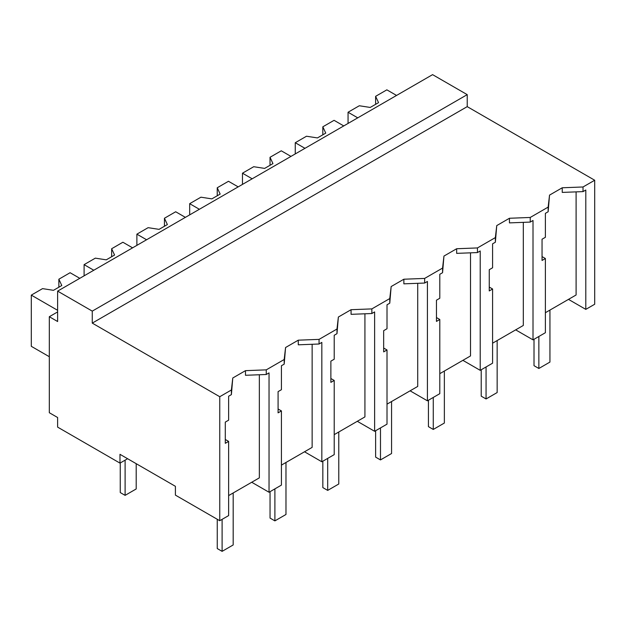<?xml version="1.0" encoding="UTF-8"?>
<svg xmlns="http://www.w3.org/2000/svg" width="626" height="626" viewBox="0 0 626 626"><rect width="100%" height="100%" fill="white"/><g stroke="black" fill="none" stroke-linecap="round" stroke-linejoin="round"><path stroke-width="0.94" d="M57.623 291.121L432.582 74.643L467.223 94.643L467.223 106.639L594.7 180.241L583.025 186.978L583.025 191.611L562.242 192.409L562.242 187.777L549.534 195.116L548.149 207.112L530.238 217.457L509.447 218.263L496.747 225.595L495.362 237.598L477.442 247.935L456.659 248.741L443.951 256.073L442.566 268.077L424.647 278.421L403.864 279.219L391.156 286.551L389.771 298.555L371.86 308.9L351.069 309.698L338.369 317.03L336.984 329.033L319.064 339.378L298.281 340.176L285.573 347.516L284.188 359.512L266.269 369.856L245.486 370.655L232.778 377.994L231.393 389.99L219.749 396.72L92.265 323.118L92.265 311.122L57.623 291.121L57.623 321.521L49.313 316.717L49.313 412.722L57.623 417.519L57.623 427.12L119.981 463.123L127.602 458.717M594.7 180.241L594.7 304.244L585.795 309.377L585.803 190.007L583.025 191.611M583.025 186.978L562.242 187.777M568.478 299.377L585.803 309.377M545.387 312.71L576.1 294.979L576.1 191.877M467.223 106.639L92.265 323.118M549.534 195.116L548.149 211.745L545.387 213.341L545.387 237.301L542.046 239.226L542.046 260.455L545.387 258.522L542.046 256.597M259.344 374.755L259.344 477.857L228.631 495.589M231.393 389.99L231.393 394.623L228.631 396.219L228.631 420.179L225.29 422.104L225.29 443.325L228.631 441.4L228.631 515.589L219.749 520.715L175.405 495.119L175.405 486.316L119.981 454.32L119.981 463.123M523.305 222.355L523.305 325.457L492.592 343.189M470.517 252.834L470.517 355.936L439.796 373.675M417.722 283.312L417.722 386.422L387.009 404.153M364.927 313.79L364.927 416.9L334.214 434.632M312.139 344.277L312.139 447.379L281.418 465.11M467.223 94.643L92.265 311.122M545.387 258.522L545.387 332.711L533.008 339.855L515.683 329.863M548.149 207.112L548.149 211.745M530.238 217.457L530.238 222.089L509.447 222.887L509.447 218.263M533.008 339.855L533.008 220.485L530.238 222.089M219.749 520.715L219.749 396.72M232.778 377.994L231.393 394.623M245.486 370.655L245.486 375.287L266.269 374.489L266.269 369.856M284.188 359.512L284.188 364.144L281.418 365.74L281.418 389.701L278.085 391.626L278.085 412.847L281.418 410.922L281.418 485.111L269.039 492.255L269.039 372.885L266.269 374.489M285.573 347.516L284.188 364.144M298.281 340.176L298.281 344.809L319.064 344.01L319.064 339.378M336.984 329.033L336.984 333.666L334.214 335.262L334.214 359.222L330.872 361.147L330.872 382.369L334.214 380.444L334.214 454.632L321.834 461.777L304.518 451.776M321.834 461.777L321.834 342.406L319.064 344.01M338.369 317.03L336.984 333.666M351.069 309.698L351.069 314.33L371.86 313.524L371.86 308.9M389.771 298.555L389.771 303.18L387.009 304.784L387.009 328.744L383.668 330.669L383.668 351.89L387.009 349.965L387.009 424.154L374.63 431.298L357.305 421.298M374.63 431.298L374.63 311.928L371.86 313.524M391.156 286.551L389.771 303.18M403.864 279.219L403.864 283.844L424.647 283.046L424.647 278.421M442.566 268.077L442.566 272.701L439.796 274.298L439.796 298.258L436.463 300.19L436.463 321.412L439.796 319.487L439.796 393.676L427.417 400.82L410.1 390.82M427.417 400.82L427.417 281.45L424.647 283.046M443.951 256.073L442.566 272.701M456.659 248.741L456.659 253.366L477.442 252.568L477.442 247.935M495.362 237.598L495.362 242.223L492.592 243.819L492.592 267.779L489.25 269.712L489.25 290.933L492.592 289.001L492.592 363.19L480.212 370.342L462.896 360.341M480.212 370.342L480.212 250.971L477.442 252.568M496.747 225.595L495.362 242.223M269.039 492.255L251.722 482.255M228.631 441.4L225.29 439.475M492.592 289.001L489.25 287.076M439.796 319.487L436.463 317.554M387.009 349.965L383.668 348.033M334.214 380.444L330.872 378.519M281.418 410.922L278.085 408.997M57.623 311.92L49.313 316.717M357.759 117.844L348.056 112.242L348.056 123.439M396.555 95.442L386.852 89.839L375.616 96.334L378.542 102.641L370.224 107.445L359.301 105.755L348.056 112.242M375.616 96.334L375.616 104.331M304.964 148.323L295.261 142.72L295.261 153.918M343.76 125.92L334.065 120.325L322.82 126.812L325.747 133.119L317.437 137.923L306.505 136.233L295.261 142.72M322.82 126.812L322.82 134.809M252.168 178.801L242.473 173.199L242.473 184.404M290.965 156.398L281.27 150.803L270.025 157.29L272.952 163.597L264.642 168.402L253.71 166.712L242.473 173.199M270.025 157.29L270.025 165.295M199.381 209.28L189.678 203.677L189.678 214.882M238.177 186.877L228.474 181.282L217.238 187.769L220.164 194.083L211.846 198.88L200.923 197.19L189.678 203.677M217.238 187.769L217.238 195.774M146.586 239.758L136.883 234.163L136.883 245.361M185.382 217.363L175.687 211.76L164.442 218.247L167.369 224.562L159.059 229.359L148.127 227.668L136.883 234.163M164.442 218.247L164.442 226.252M93.79 270.236L84.095 264.642L84.095 275.839M132.587 247.841L122.892 242.239L111.647 248.733L114.574 255.04L106.264 259.837L95.332 258.147L84.095 264.642M111.647 248.733L111.647 256.73M57.623 310.316L31.3 295.12L31.3 346.319L49.313 356.718M79.799 278.32L70.096 272.717L58.86 279.212L61.786 285.519L53.468 290.323L42.545 288.625L31.3 295.12M58.86 279.212L58.86 287.209M534.009 339.276L534.009 365.678L538.861 368.479L549.941 362.078L549.941 310.081M538.861 368.479L538.861 336.483M481.214 369.763L481.214 396.164L486.066 398.958L497.154 392.557L497.154 340.56M486.066 398.958L486.066 366.961M428.427 400.241L428.427 426.642L433.27 429.444L444.358 423.043L444.358 371.038M433.27 429.444L433.27 397.44M375.631 430.719L375.631 457.121L380.483 459.922L391.563 453.521L391.563 401.516M380.483 459.922L380.483 427.918M322.836 461.198L322.836 487.599L327.688 490.401L338.776 484L338.776 432.003M327.688 490.401L327.688 458.396M270.049 491.676L270.049 518.078L274.892 520.879L285.98 514.478L285.98 462.481M274.892 520.879L274.892 488.875M217.253 519.275L217.253 548.556L222.105 551.357L233.185 544.956L233.185 492.959M222.105 551.357L222.105 519.361M120.255 462.958L120.255 492.56L125.106 495.362L136.194 488.961L136.194 463.678M125.106 495.362L125.106 460.157"/></g></svg>
